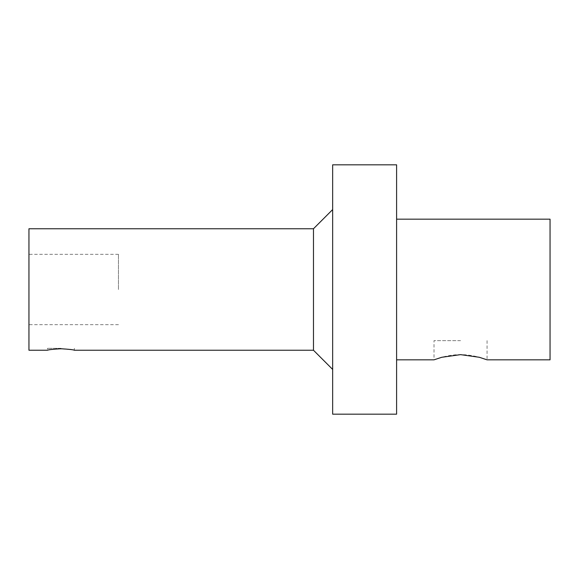 <?xml version="1.0" encoding="UTF-8"?>
<svg xmlns="http://www.w3.org/2000/svg" width="579" height="579" viewBox="0 0 579 579"><rect width="100%" height="100%" fill="white"/><g stroke="black" fill="none" stroke-linecap="round" stroke-linejoin="round"><path stroke-width="0.43" stroke-dasharray="2.9 2.17" d="M60.918 348.326L47.492 348.326L60.918 348.326M74.344 348.326L74.344 350.244C75.176 348.616 46.66 348.616 47.492 350.244L47.492 348.326M118.463 289.5L118.463 254.333L118.463 289.5M28.95 289.5L28.95 324.667L28.95 289.5M460.537 340.647L434.004 340.647L460.537 340.647M487.069 340.647L487.069 359.834C487.344 360.015 474.816 354.558 460.537 354.637C446.257 354.558 433.729 360.015 434.004 359.834L434.004 340.647M550.05 219.166L550.05 359.834M396.601 289.5L396.601 219.166L396.601 289.5M396.601 164.82L396.601 414.18M332.657 164.82L332.657 414.18M332.657 369.424L332.657 209.576L332.657 369.424M313.478 228.756L313.478 350.244M28.95 228.756L28.95 350.244M118.463 254.333L28.95 254.333M118.463 324.667L28.95 324.667"/><path stroke-width="0.87" d="M313.478 228.756L28.95 228.756L28.95 350.244L47.492 350.244C48.289 349.745 52.761 349.246 60.918 348.739C69.075 349.246 73.555 349.745 74.344 350.244L313.478 350.244L313.478 228.756L332.657 209.576M396.601 359.834L434.004 359.834L441.777 357.279L460.537 354.637L479.296 357.279L487.069 359.834L550.05 359.834L550.05 219.166L396.601 219.166M396.601 414.18L396.601 164.82L332.657 164.82L332.657 414.18L396.601 414.18M313.478 350.244L332.657 369.424"/></g></svg>
